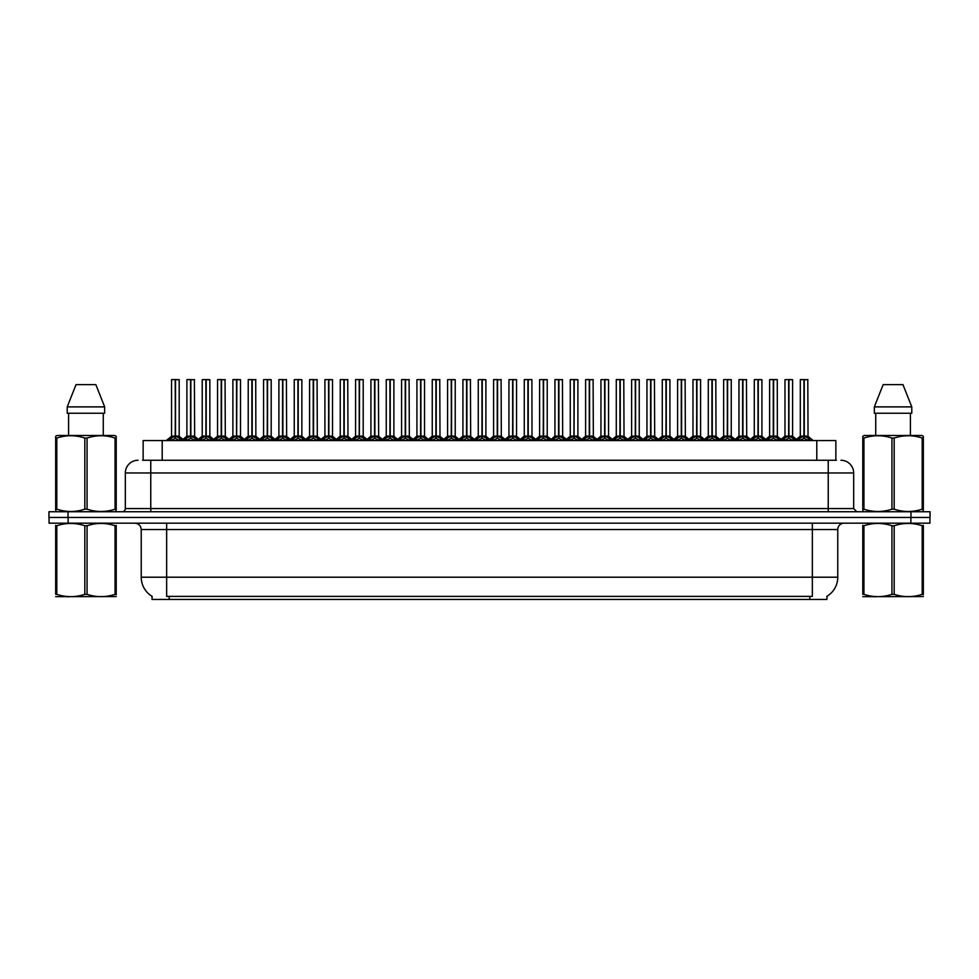 <?xml version="1.0" encoding="UTF-8"?>
<svg xmlns="http://www.w3.org/2000/svg" width="979" height="979" viewBox="0 0 979 979"><rect width="100%" height="100%" fill="white"/><g stroke="black" fill="none" stroke-linecap="round" stroke-linejoin="round"><path stroke-width="1.47" d="M143.142 460.265L143.142 440.562L835.858 440.562L835.858 460.265M826.961 596.284L826.961 599.442L152.039 599.442L152.039 596.284M152.222 596.395A22.248 22.248 0 0 1 141.233 577.206L166.65 577.206L166.65 596.395L812.35 596.395L812.35 577.206L837.767 577.206L837.767 529.541A6.351 6.351 0 0 1 844.131 523.178M141.233 577.206L141.233 529.541C140.854 525.674 138.737 523.557 134.869 523.178M826.778 596.395A22.248 22.248 0 0 0 837.767 577.206M68.138 523.178L929.928 523.178L929.928 517.463L49.072 517.463L49.072 523.178L68.138 523.178L68.138 517.463M929.928 523.178L929.928 517.463M142.861 460.265L836.433 460.265M142.567 460.265L150.766 460.265L150.766 472.979L125.336 472.979L125.336 508.566A3.182 3.182 0 0 1 122.167 511.748M138.051 460.265A12.715 12.715 0 0 0 125.336 472.979M840.949 460.265A12.715 12.715 0 0 1 853.664 472.979L853.664 508.566L856.833 511.748M68.016 511.748L48.95 511.748L48.95 517.463L68.016 517.463L68.016 511.748L910.984 511.748L910.984 517.463L930.05 517.463L930.05 511.748L910.984 511.748M782.27 440.562L784.448 438.274L788.621 436.12L788.621 438.384L788.841 379.558L792.598 379.681L792.598 436.12L788.952 436.12L793.112 438.274L795.291 440.562M788.621 379.558L792.598 379.681L788.952 379.681L788.952 438.384L788.841 436.12L792.709 436.365L789.368 436.365M787.508 379.558L784.974 379.681L784.974 436.12L788.952 436.12M788.731 379.558L788.841 436.12M788.621 379.681L788.78 436.12M793.112 438.274L793.112 440.562L788.952 438.384M788.621 438.384L784.46 440.574M797.604 440.562L799.782 438.274L803.955 436.12L803.955 438.384L804.175 379.558L800.43 379.558L804.065 379.558L804.065 436.12L808.446 438.274L810.624 440.562M804.285 436.12L804.285 438.384L804.175 436.12L807.932 436.12L804.285 436.12L804.273 379.558M803.955 379.558L800.308 379.681L800.308 436.12L804.175 436.12M804.701 436.365L808.042 436.365L807.797 379.558M803.955 379.681L803.955 436.12L800.308 436.12L796.453 439.4L792.709 436.365L797.897 440.562M804.065 379.558L802.841 379.558M808.434 440.574L804.285 438.384M803.955 438.384L799.794 440.574L799.782 438.274M116.207 596.566L55.668 596.676M116.207 594.755L116.207 594.339C116.207 597.41 116.207 597.41 116.207 594.339L115.081 594.339L115.081 525.747C105.781 522.676 96.444 522.676 87.058 525.747L84.818 525.747C75.518 522.676 66.168 522.676 56.794 525.747L55.668 525.747C55.668 522.676 55.668 522.676 55.668 525.747L55.668 525.331M87.058 525.747L87.058 594.339C96.358 597.41 105.708 597.41 115.081 594.339M87.058 594.339L84.818 594.339L84.818 525.747M116.207 525.344L116.207 525.747C116.207 522.676 116.207 522.676 116.207 525.747L115.081 525.747M116.207 525.747L116.207 594.339M56.794 525.747L56.794 594.339L55.668 594.339L55.668 525.747M56.794 594.339C66.095 597.41 75.432 597.41 84.818 594.339M55.668 594.339C55.668 597.41 55.668 597.41 55.668 594.339M115.803 511.748L116.207 509.178L115.081 509.178L115.081 438.054C105.781 434.97 96.444 434.97 87.058 438.054L84.818 438.054C75.518 434.97 66.168 434.97 56.794 438.054L55.668 438.054L55.668 436.304L57.149 435.484L55.668 436.304L55.668 509.973M87.058 438.054L87.058 509.178C96.358 512.25 105.708 512.25 115.081 509.178M87.058 509.178L84.818 509.178L84.818 438.054M56.794 438.054L56.794 509.178C66.095 512.25 75.432 512.25 84.818 509.178M56.794 509.178L55.668 509.178L56.072 511.748M116.207 445.017L116.207 436.304L114.727 435.484L116.207 436.304L116.207 438.054L115.081 438.054M114.727 435.484L57.149 435.484M95.856 384.637L104.655 406.885L95.856 384.637L76.019 384.637L67.221 406.885L67.221 413.236L104.655 413.236L104.655 406.885L67.221 406.885L76.019 384.637M68.603 413.236L68.603 435.484M103.272 435.484L103.272 413.236L103.272 435.484M116.207 438.054L116.207 509.973M923.332 596.566L862.793 596.676M923.332 594.755L923.332 594.339C923.332 597.41 923.332 597.41 923.332 594.339L922.206 594.339L922.206 525.747C912.905 522.676 903.568 522.676 894.182 525.747L891.942 525.747C882.642 522.676 873.292 522.676 863.919 525.747L862.793 525.747C862.793 522.676 862.793 522.676 862.793 525.747L862.793 525.331M894.182 525.747L894.182 594.339C903.482 597.41 912.832 597.41 922.206 594.339M894.182 594.339L891.942 594.339L891.942 525.747M923.332 525.344L923.332 525.747C923.332 522.676 923.332 522.676 923.332 525.747L922.206 525.747M923.332 525.747L923.332 594.339M863.919 525.747L863.919 594.339L862.793 594.339L862.793 525.747M863.919 594.339C873.219 597.41 882.556 597.41 891.942 594.339M862.793 594.339C862.793 597.41 862.793 597.41 862.793 594.339M922.928 511.748L923.332 509.178L922.206 509.178L922.206 438.054C912.905 434.97 903.568 434.97 894.182 438.054L891.942 438.054C882.642 434.97 873.292 434.97 863.919 438.054L862.793 438.054L862.793 436.304L864.273 435.484L862.793 436.304L862.793 509.973M894.182 438.054L894.182 509.178C903.482 512.25 912.832 512.25 922.206 509.178M894.182 509.178L891.942 509.178L891.942 438.054M863.919 438.054L863.919 509.178C873.219 512.25 882.556 512.25 891.942 509.178M863.919 509.178L862.793 509.178L863.197 511.748M923.332 445.017L923.332 436.304L921.851 435.484L923.332 436.304L923.332 438.054L922.206 438.054M921.851 435.484L864.273 435.484M902.981 384.637L911.779 406.885L902.981 384.637L883.144 384.637L874.345 406.885L874.345 413.236L911.779 413.236L911.779 406.885L874.345 406.885L883.144 384.637M875.728 413.236L875.728 435.484M910.397 435.484L910.397 413.236M923.332 438.054L923.332 509.973M911.779 406.885L911.779 413.236M751.603 440.562L753.781 438.274L757.942 436.12L757.942 438.384L758.162 379.558L761.919 379.681L761.919 436.12L758.272 436.12L762.445 438.274L764.623 440.562M757.954 379.558L761.919 379.681L758.272 379.681L758.272 438.384L758.162 436.12L762.041 436.365L758.701 436.365M756.84 379.558L754.295 379.681L754.295 436.12L758.272 436.12M758.052 379.558L758.162 436.12M757.942 379.681L758.113 436.12M762.445 438.274L762.445 440.562L758.272 438.384M757.942 438.384L753.793 440.574L753.781 438.274M720.923 440.562L723.114 438.274L727.275 436.12L727.275 438.384L727.495 379.558L731.252 379.681L731.252 436.12L727.605 436.12L731.766 438.274L733.956 440.562M727.275 379.558L731.252 379.681L727.605 379.681L727.605 438.384L727.495 436.12L731.374 436.365L728.021 436.365M726.173 379.558L723.628 379.681L723.628 436.12L727.605 436.12M727.385 379.558L727.495 436.12M727.275 379.681L727.446 436.12M731.766 438.274L731.766 440.562L727.605 438.384M727.275 438.384L723.114 440.574L723.114 438.274M690.256 440.562L692.434 438.274L696.607 436.12L696.607 438.384L696.828 379.558L700.585 379.681L700.585 436.12L696.938 436.12L701.099 438.274L703.277 440.562M696.607 379.558L700.585 379.681L696.938 379.681L696.938 438.384L696.828 436.12L700.695 436.365L697.354 436.365M695.494 379.558L692.961 379.681L692.961 436.12L696.938 436.12M696.607 379.681L696.828 436.12M696.718 379.558L696.767 436.12M701.099 438.274L701.099 440.562L696.938 438.384M696.607 438.384L692.447 440.574L692.434 438.274M659.589 440.562L661.767 438.274L665.928 436.12L665.928 438.384L666.148 379.558L669.917 379.681L669.917 436.12L666.271 436.12L670.431 438.274L672.61 440.562M665.94 379.558L662.281 379.681L666.038 379.558L666.271 438.384L666.258 379.558M666.038 379.558L662.281 379.681L662.281 436.12L666.148 436.12M665.928 379.681L666.099 436.12M664.827 379.558L666.271 379.681M670.431 438.274L670.431 440.562L666.271 438.384M665.928 438.384L661.78 440.574M754.295 379.681L754.295 436.12L757.942 436.12M766.936 440.562L769.115 438.274L773.275 436.12L773.275 438.384L773.496 379.558L777.13 379.558L773.496 379.558M777.13 379.558L773.618 379.681L773.618 436.169L777.779 438.274L779.957 440.562M773.618 436.169L773.618 438.384L773.496 436.12L777.265 436.12L773.447 436.12M773.288 379.558L769.629 379.681L769.629 436.12L773.386 436.12L773.386 379.558L769.763 379.558L773.386 379.558M777.265 379.681L777.375 436.365L774.034 436.365M773.275 379.681L773.275 436.12L769.641 436.12L765.774 439.4L762.041 436.365L767.218 440.562M772.174 379.558L774.719 379.558M777.779 438.274L777.779 440.562L773.618 438.384M773.275 438.384L769.127 440.574L769.115 438.274M736.269 440.562L738.447 438.274L742.608 436.12L742.608 438.384L742.828 379.558L739.084 379.558L742.718 379.558L742.718 436.12L747.112 438.274L749.29 440.562M742.939 436.12L742.939 438.384L742.828 436.12L746.585 436.12L742.939 436.12L742.939 379.558M742.62 379.558L738.961 379.681L738.961 436.12L742.828 436.12M743.355 436.365L746.708 436.365L746.463 379.558M742.608 379.681L742.608 436.12L738.961 436.12L735.107 439.4L731.374 436.365L736.551 440.562M742.718 379.558L741.507 379.558M747.112 438.274L747.112 440.562L742.939 438.384M742.608 438.384L738.46 440.574L738.447 438.274M705.59 440.562L707.768 438.274L711.941 436.12L711.941 438.384L712.161 379.558L708.417 379.558L712.051 379.558L712.051 436.12L716.432 438.274L718.61 440.562M712.271 436.12L712.271 438.384L712.161 436.12L715.918 436.12L712.271 436.12L712.271 379.558M711.941 379.558L708.294 379.681L708.294 436.12L712.161 436.12M712.688 436.365L716.028 436.365L715.796 379.558M711.941 379.681L711.941 436.12L708.294 436.12L704.439 439.4L700.695 436.365L705.883 440.562M712.051 379.558L710.84 379.558M716.432 438.274L716.432 440.562L712.271 438.384M711.941 438.384L707.78 440.574L707.768 438.274M674.923 440.562L677.101 438.274L681.274 436.12L681.262 438.384L681.494 379.558L677.749 379.558L681.384 379.558L681.384 436.12L685.765 438.274L687.943 440.562M681.604 436.12L681.604 438.384L681.494 436.12L685.251 436.12L681.604 436.12L681.592 379.558M681.274 379.558L677.615 379.681L677.615 436.12L681.494 436.12M682.02 436.365L685.361 436.365L685.116 379.558M681.274 379.681L681.274 436.12L677.627 436.12L673.772 439.4L670.028 436.365L666.687 436.365M681.384 379.558L680.16 379.558M685.753 440.574L681.604 438.384M681.262 438.384L677.113 440.574L677.101 438.274M628.922 440.562L631.1 438.274L635.261 436.12L635.261 438.384L635.481 379.558L639.238 379.681L639.238 436.12L635.591 436.12L639.764 438.274L641.943 440.562M635.273 379.558L639.238 379.681L635.591 379.681L635.591 438.384L635.481 436.12L639.36 436.365L636.007 436.365M634.159 379.558L631.614 379.681L631.614 436.12L635.591 436.12M635.371 379.558L635.481 436.12M635.261 379.681L635.432 436.12M639.764 438.274L639.764 440.562L635.591 438.384M635.261 438.384L631.112 440.574L631.1 438.274M598.242 440.562L600.421 438.274L604.594 436.12L604.594 438.384L604.814 379.558L608.571 379.681L608.571 436.12L604.924 436.12L609.085 438.274L611.263 440.562M604.594 379.558L608.571 379.681L604.924 379.681L604.924 438.384L604.814 436.12L608.681 436.365L605.34 436.365M603.492 379.558L600.947 379.681L600.947 436.12L604.924 436.12M604.704 379.558L604.814 436.12M604.594 379.681L604.753 436.12M609.085 438.274L609.085 440.562L604.924 438.384M604.594 438.384L600.433 440.574L600.421 438.274M567.575 440.562L569.754 438.274L573.914 436.12L573.914 438.384L574.147 379.558L577.904 379.681L577.904 436.12L574.257 436.12L578.418 438.274L580.596 440.562M574.257 436.12L574.257 438.384L574.147 436.12L577.904 436.12L577.904 379.681L570.402 379.558L574.037 379.558L574.037 436.12L574.245 379.558M573.927 379.558L570.267 379.681L570.267 436.12L574.147 436.12M570.267 379.681L572.813 379.558L570.267 379.681M573.914 379.681L574.086 436.12M574.037 379.558L572.813 379.558M578.418 438.274L578.418 440.562L574.257 438.384M573.914 438.384L569.766 440.574L569.754 438.274M536.908 440.562L539.086 438.274L543.247 436.12L543.247 438.384L543.467 379.558L547.224 379.681L547.224 436.12L543.578 436.12L547.75 438.274L549.929 440.562M543.259 379.558L547.224 379.681L543.578 379.681L543.578 438.384L543.467 436.12L547.347 436.365L544.006 436.365M542.146 379.558L539.6 379.681L539.6 436.12L543.578 436.12M543.357 379.558L543.467 436.12M543.247 379.681L543.418 436.12M547.75 438.274L547.75 440.562L543.578 438.384M543.247 438.384L539.099 440.574M644.255 440.562L646.434 438.274L650.594 436.12L650.594 438.384L650.815 379.558L647.082 379.558L650.705 379.558L650.705 436.12L655.098 438.274L657.276 440.562M650.925 436.12L650.925 438.384L650.815 436.12L654.572 436.12L650.925 436.12L650.925 379.558M650.607 379.558L646.948 379.681L646.948 436.12L650.766 436.12M651.353 436.365L654.694 436.365L654.449 379.558M650.594 379.681L650.594 436.12L646.948 436.12L643.093 439.4L639.36 436.365L644.537 440.562M650.705 379.558L649.493 379.558M655.098 438.274L655.098 440.562L650.925 438.384M650.594 438.384L646.446 440.574L646.434 438.274M613.576 440.562L615.767 438.274L619.927 436.12L619.927 438.384L620.148 379.558L616.403 379.558L620.037 379.558L620.037 436.12L624.418 438.274L626.609 440.562M620.258 436.12L620.258 438.384L620.148 436.12L623.904 436.12L620.258 436.12L620.258 379.558M619.927 379.558L616.28 379.681L616.28 436.12L620.148 436.12M620.674 436.365L624.027 436.365L623.782 379.558M619.927 379.681L619.927 436.12L616.28 436.12L612.426 439.4L608.681 436.365L613.87 440.562M620.037 379.558L618.826 379.558M624.418 438.274L624.418 440.562L620.258 438.384M619.927 438.384L615.767 440.574L615.767 438.274M582.909 440.562L585.087 438.274L589.26 436.12L589.26 438.384L589.48 379.558L585.736 379.558L589.37 379.558L589.37 436.12L593.751 438.274L595.93 440.562M589.591 436.12L589.591 438.384L589.48 436.12L593.237 436.12L589.591 436.12L589.578 379.558M589.26 379.558L585.613 379.681L585.613 436.12L589.48 436.12M590.007 436.365L593.347 436.365L593.103 379.558M589.26 379.681L589.26 436.12L585.613 436.12L581.759 439.4L578.014 436.365L574.673 436.365M589.37 379.558L588.146 379.558M593.751 438.274L593.751 440.562L589.591 438.384M589.26 438.384L585.099 440.574L585.087 438.274M552.242 440.562L554.42 438.274L558.581 436.12L558.581 438.384L558.801 379.558L555.069 379.558L558.691 379.558L558.691 436.12L563.084 438.274L565.262 440.562M558.923 436.12L558.923 438.384L558.801 436.12L562.57 436.12L558.923 436.12L558.911 379.558M558.593 379.558L554.934 379.681L554.934 436.12L558.801 436.12M559.339 436.365L562.68 436.365L562.435 379.558M558.581 379.681L558.581 436.12L554.934 436.12L551.079 439.4L547.347 436.365L552.523 440.562M558.691 379.558L557.479 379.558M563.072 440.574L558.923 438.384M558.581 438.384L554.432 440.574L554.42 438.274M631.614 379.681L631.614 436.12L635.261 436.12M600.947 379.681L600.947 436.12L604.594 436.12M506.229 440.562L508.419 438.274L512.58 436.12L512.58 438.384L512.8 379.558L516.557 379.681L516.557 436.12L512.91 436.12L517.071 438.274L519.262 440.562M512.58 379.558L516.557 379.681L512.91 379.681L512.91 438.384L512.8 436.12L516.679 436.365L513.326 436.365M511.479 379.558L508.933 379.681L508.933 436.12L512.91 436.12M512.69 379.558L512.8 436.12M512.58 379.681L512.751 436.12M517.071 438.274L517.071 440.562L512.91 438.384M512.58 438.384L508.419 440.574L508.419 438.274M475.561 440.562L477.74 438.274L481.913 436.12L481.913 438.384L482.133 379.558L485.89 379.681L485.89 436.12L482.243 436.12L486.404 438.274L488.582 440.562M481.913 379.558L485.89 379.681L482.243 379.681L482.243 438.384L482.133 436.12L486 436.365L482.659 436.365M480.799 379.558L478.266 379.681L478.266 436.12L482.243 436.12M482.023 379.558L482.133 436.12M481.913 379.681L482.072 436.12M486.404 438.274L486.404 440.562L482.243 438.384M481.913 438.384L477.752 440.574L477.74 438.274M444.894 440.562L447.073 438.274L451.233 436.12L451.233 438.384L451.454 379.558L455.223 379.681L455.223 436.12L451.576 436.12L455.737 438.274L457.915 440.562M451.246 379.558L455.223 379.681L451.576 379.681L451.576 438.384L451.454 436.12L455.333 436.365L451.992 436.365M450.132 379.558L447.587 379.681L447.587 436.12L451.576 436.12M451.343 379.558L451.454 436.12M451.233 379.681L451.405 436.12M455.737 438.274L455.737 440.562L451.576 438.384M451.233 438.384L447.085 440.574L447.073 438.274M414.227 440.562L416.405 438.274L420.566 436.12L420.566 438.384L420.786 379.558L424.543 379.681L424.543 436.12L420.897 436.12L425.07 438.274L427.248 440.562M420.566 379.558L424.543 379.681L420.897 379.681L420.897 438.384L420.786 436.12L424.666 436.365L421.313 436.365M419.465 379.558L416.919 379.681L416.919 436.12L420.897 436.12M420.676 379.558L420.786 436.12M420.566 379.681L420.737 436.12M425.07 438.274L425.07 440.562L420.897 438.384M420.566 438.384L416.405 440.574L416.405 438.274M383.548 440.562L385.726 438.274L389.899 436.12L389.899 438.384L390.119 379.558L393.876 379.681L393.876 436.12L390.229 436.12L394.39 438.274L396.568 440.562M389.899 379.558L393.876 379.681L390.229 379.681L390.229 438.384L390.119 436.12L393.986 436.365L390.645 436.365M388.785 379.558L386.252 379.681L386.252 436.12L390.229 436.12M390.009 379.558L390.119 436.12M389.899 379.681L390.058 436.12M394.39 438.274L394.39 440.562L390.229 438.384M389.899 438.384L385.738 440.574L385.726 438.274M352.881 440.562L355.059 438.274L359.22 436.12L359.22 438.384L359.452 379.558L363.209 379.681L363.209 436.12L359.562 436.12L363.723 438.274L365.901 440.562M359.562 436.12L359.562 438.384L359.452 436.12L363.209 436.12L363.209 379.681L355.707 379.558L359.342 379.558L359.342 436.12L359.55 379.558M359.232 379.558L355.573 379.681L355.573 436.12L359.452 436.12M355.573 379.681L358.118 379.558L355.573 379.681L355.573 436.12L359.391 436.12M359.22 379.681L359.22 436.12M359.342 379.558L358.118 379.558M363.723 438.274L363.723 440.562L359.562 438.384M359.22 438.384L355.071 440.574L355.059 438.274M521.574 440.562L523.753 438.274L527.914 436.12L527.914 438.384L528.134 379.558L531.768 379.558L528.134 379.558M531.768 379.558L528.244 379.681L528.244 436.169L532.417 438.274L534.595 440.562M528.244 436.169L528.244 438.384L528.134 436.12L531.891 436.12L528.085 436.12M527.926 379.558L524.267 379.681L524.267 436.12L528.024 436.12L528.024 379.558L524.389 379.558L528.024 379.558M531.891 379.681L532.013 436.365L528.66 436.365M527.914 379.681L527.914 436.12L524.267 436.12L520.412 439.4L516.679 436.365L521.856 440.562M526.812 379.558L529.358 379.558M532.417 438.274L532.417 440.562L528.244 438.384M527.914 438.384L523.753 440.574L523.753 438.274M490.895 440.562L493.073 438.274L497.246 436.12L497.246 438.384L497.467 379.558L493.722 379.558L497.356 379.558L497.356 436.12L501.737 438.274L503.916 440.562M497.577 436.12L497.577 438.384L497.467 436.12L501.224 436.12L497.577 436.12L497.565 379.558M497.246 379.558L493.6 379.681L493.6 436.12L497.467 436.12M497.993 436.365L501.334 436.365L501.101 379.558M497.246 379.681L497.246 436.12L493.6 436.12L489.745 439.4L486 436.365L491.189 440.562M497.356 379.558L496.133 379.558M501.737 438.274L501.737 440.562L497.577 438.384M497.246 438.384L493.086 440.574M460.228 440.562L462.406 438.274L466.567 436.12L466.567 438.384L466.799 379.558L463.055 379.558L466.689 379.558L466.689 436.12L471.07 438.274L473.249 440.562M466.91 436.12L466.91 438.384L466.799 436.12L470.556 436.12L466.91 436.12L466.897 379.558M466.579 379.558L462.92 379.681L462.92 436.12L466.799 436.12M467.326 436.365L470.666 436.365L470.422 379.558M466.567 379.681L466.567 436.12L462.932 436.12L459.065 439.4L455.333 436.365L460.522 440.562M466.689 379.558L465.466 379.558M471.07 438.274L471.07 440.562L466.91 438.384M466.567 438.384L462.418 440.574L462.406 438.274M429.561 440.562L431.739 438.274L435.9 436.12L435.9 438.384L436.12 379.558L432.388 379.558L436.01 379.558L436.01 436.12L440.403 438.274L442.581 440.562M436.23 436.12L436.23 438.384L436.12 436.12L439.877 436.12L436.23 436.12L436.23 379.558M435.912 379.558L432.253 379.681L432.253 436.12L436.12 436.12M436.658 436.365L439.999 436.365L439.755 379.558M435.9 379.681L435.9 436.12L432.253 436.12L428.398 439.4L424.666 436.365L429.842 440.562M436.01 379.558L434.798 379.558M440.391 440.574L436.23 438.384M435.9 438.384L431.751 440.574L431.739 438.274M398.881 440.562L401.072 438.274L405.233 436.12L405.233 438.384L405.453 379.558L401.708 379.558L405.343 379.558L405.343 436.12L409.724 438.274L411.914 440.562M405.563 436.12L405.563 438.384L405.453 436.12L409.21 436.12L405.563 436.12L405.563 379.558M405.233 379.558L401.586 379.681L401.586 436.12L405.453 436.12M405.979 436.365L409.332 436.365L409.087 379.558M405.233 379.681L405.233 436.12L401.586 436.12L397.731 439.4L393.986 436.365L399.175 440.562M405.343 379.558L404.131 379.558M409.724 438.274L409.724 440.562L405.563 438.384M405.233 438.384L401.072 440.574L401.072 438.274M368.214 440.562L370.392 438.274L374.565 436.12L374.565 438.384L374.786 379.558L371.041 379.558L374.676 379.558L374.676 436.12L379.057 438.274L381.235 440.562M374.896 436.12L374.896 438.384L374.786 436.12L378.543 436.12L374.896 436.12L374.884 379.558M374.565 379.558L370.919 379.681L370.919 436.12L374.786 436.12M375.312 436.365L378.653 436.365L378.408 379.558M374.565 379.681L374.565 436.12L370.919 436.12L367.064 439.4L363.319 436.365L359.978 436.365M374.676 379.558L373.452 379.558M379.057 438.274L379.057 440.562L374.896 438.384M374.565 438.384L370.405 440.574M322.213 440.562L324.392 438.274L328.552 436.12L328.552 438.384L328.773 379.558L332.53 379.681L332.53 436.12L328.883 436.12L333.056 438.274L335.234 440.562M328.565 379.558L332.53 379.681L328.883 379.681L328.883 438.384L328.773 436.12L332.652 436.365L329.311 436.365M327.451 379.558L324.906 379.681L324.906 436.12L328.883 436.12M328.663 379.558L328.773 436.12M328.552 379.681L328.724 436.12M333.056 438.274L333.056 440.562L328.883 438.384M328.552 438.384L324.404 440.574L324.392 438.274M291.534 440.562L293.724 438.274L297.885 436.12L297.885 438.384L298.105 379.558L301.862 379.681L301.862 436.12L298.216 436.12L302.376 438.274L304.567 440.562M297.885 379.558L301.862 379.681L298.216 379.681L298.216 438.384L298.105 436.12L301.985 436.365L298.632 436.365M296.784 379.558L294.238 379.681L294.238 436.12L298.216 436.12M297.995 379.558L298.105 436.12M297.885 379.681L298.044 436.12M302.376 438.274L302.376 440.562L298.216 438.384M297.885 438.384L293.724 440.574L293.724 438.274M260.867 440.562L263.045 438.274L267.218 436.12L267.218 438.384L267.438 379.558L271.195 379.681L271.195 436.12L267.548 436.12L271.709 438.274L273.887 440.562M267.218 379.558L271.195 379.681L267.548 379.681L267.548 438.384L267.438 436.12L271.305 436.365L267.965 436.365M266.104 379.558L263.571 379.681L263.571 436.12L267.548 436.12M267.328 379.558L267.438 436.12M267.218 379.681L267.377 436.12M271.697 440.574L267.548 438.384M267.218 438.384L263.057 440.574L263.045 438.274M230.2 440.562L232.378 438.274L236.539 436.12L236.539 438.384L236.759 379.558L240.516 379.681L240.516 436.12L236.869 436.12L241.042 438.274L243.22 440.562M236.869 436.12L236.869 438.384L236.71 436.12L240.516 436.12L240.516 379.681L233.026 379.558L236.649 379.558L236.649 436.12L236.869 379.558M236.539 436.12L232.892 436.12L236.539 436.12L236.539 379.681L232.892 379.681L235.437 379.558L232.892 379.681L232.892 436.12L232.892 379.681M236.649 379.558L235.437 379.558M241.042 438.274L241.042 440.562L236.869 438.384M236.539 438.384L232.39 440.574L232.378 438.274M199.532 440.562L201.711 438.274L205.871 436.12L205.871 438.384L206.092 379.558L209.849 379.681L209.849 436.12L206.202 436.12L210.375 438.274L212.553 440.562M205.871 379.558L209.849 379.681L206.202 379.681L206.202 438.384L206.092 436.12L209.971 436.365L206.618 436.365M204.77 379.558L202.225 379.681L202.225 436.12L206.202 436.12M205.982 379.558L206.092 436.12M205.871 379.681L206.043 436.12M210.375 438.274L210.375 440.562L206.202 438.384M205.871 438.384L201.711 440.574L201.711 438.274M168.853 440.562L171.031 438.274L175.204 436.12L175.204 438.384L175.425 379.558L179.181 379.681L179.181 436.12L175.535 436.12L179.695 438.274L181.874 440.562M179.181 379.681L175.535 379.681L175.535 438.384L175.425 436.12L179.292 436.365L175.951 436.365M171.558 379.681L175.204 379.558L171.558 379.681L171.558 436.12L175.535 436.12M175.204 379.558L175.425 436.12M175.314 379.558L171.68 379.558M175.204 379.681L175.363 436.12M174.091 379.558L176.636 379.558M179.695 438.274L179.695 440.562L175.535 438.384M175.204 438.384L171.044 440.574L171.031 438.274M337.547 440.562L339.725 438.274L343.886 436.12L343.886 438.384L344.106 379.558L340.374 379.558L343.996 379.558L343.996 436.12L348.389 438.274L350.568 440.562M344.216 436.12L344.229 438.384L344.106 436.12L347.875 436.12L344.216 436.12L344.216 379.558M343.898 379.558L340.239 379.681L340.239 436.12L344.106 436.12M344.645 436.365L347.986 436.365L347.741 379.558M343.886 379.681L343.886 436.12L340.239 436.12L336.384 439.4L332.652 436.365L337.828 440.562M343.996 379.558L342.785 379.558M348.389 438.274L348.389 440.562L344.229 438.384M343.886 438.384L339.737 440.574L339.725 438.274M306.88 440.562L309.058 438.274L313.219 436.12L313.219 438.384L313.439 379.558L309.694 379.558L313.329 379.558L313.329 436.12L317.722 438.274L319.9 440.562M313.549 436.12L313.549 438.384L313.439 436.12L317.196 436.12L313.549 436.12L313.549 379.558M313.219 379.558L309.572 379.681L309.572 436.12L313.439 436.12M313.965 436.365L317.318 436.365L317.074 379.558M313.219 379.681L313.219 436.12L309.572 436.12L305.717 439.4L301.985 436.365L307.161 440.562M313.329 379.558L312.117 379.558M317.71 440.574L313.549 438.384M313.219 438.384L309.058 440.574L309.058 438.274M276.2 440.562L278.379 438.274L282.552 436.12L282.552 438.384L282.772 379.558L279.027 379.558L282.662 379.558L282.662 436.12L287.043 438.274L289.221 440.562M282.882 436.12L282.882 438.384L282.772 436.12L286.529 436.12L282.882 436.12L282.87 379.558M282.552 379.558L278.905 379.681L278.905 436.12L282.772 436.12M283.298 436.365L286.639 436.365L286.406 379.558M282.552 379.681L282.552 436.12L278.905 436.12L275.05 439.4L271.305 436.365L276.494 440.562M282.662 379.558L281.438 379.558M287.043 438.274L287.043 440.562L282.882 438.384M282.552 438.384L278.391 440.574L278.379 438.274M245.533 440.562L247.711 438.274L251.872 436.12L251.872 438.384L252.105 379.558L248.36 379.558L251.995 379.558L251.995 436.12L256.376 438.274L258.554 440.562M255.862 379.681L252.215 379.681L252.215 438.384L252.105 436.12L255.862 436.12L255.727 379.558M251.884 379.558L248.225 379.681L248.225 436.12L252.105 436.12M251.872 379.681L251.872 436.12L248.238 436.12L244.371 439.4L240.638 436.365L237.297 436.365M251.995 379.558L250.771 379.558M256.376 438.274L256.376 440.562L252.215 438.384M251.872 438.384L247.724 440.574M214.866 440.562L217.044 438.274L221.205 436.12L221.205 438.384L221.425 379.558L217.693 379.558L221.315 379.558L221.315 436.12L225.708 438.274L227.887 440.562M221.535 436.12L221.535 438.384L221.425 436.12L225.182 436.12L221.535 436.12L221.535 379.558M221.217 379.558L217.558 379.681L217.558 436.12L221.425 436.12M221.964 436.365L225.305 436.365L225.06 379.558M221.205 379.681L221.205 436.12L217.558 436.12L213.703 439.4L209.971 436.365L215.147 440.562M221.315 379.558L220.104 379.558M225.708 438.274L225.708 440.562L221.535 438.384M221.205 438.384L217.057 440.574L217.044 438.274M184.187 440.562L186.377 438.274L190.538 436.12L190.538 438.384L190.758 379.558L187.013 379.558L190.648 379.558L190.648 436.12L195.029 438.274L197.22 440.562M190.868 436.12L190.868 438.384L190.758 436.12L194.515 436.12L190.868 436.12L190.868 379.558M190.538 379.558L186.891 379.681L186.891 436.12L190.758 436.12M191.284 436.365L194.637 436.365L194.393 379.558M190.538 379.681L190.538 436.12L186.891 436.12L183.036 439.4M190.648 379.558L189.436 379.558M195.029 438.274L195.029 440.562L190.868 438.384M190.538 438.384L186.377 440.574L186.377 438.274M294.238 379.681L294.238 436.12L297.885 436.12M252.215 436.12L255.849 436.12L252.631 436.365M809.804 599.442L809.804 596.284M169.196 599.442L169.196 596.284M162.208 460.265L162.208 440.562M816.792 460.265L816.792 440.562M812.35 523.178L812.35 529.541L141.233 529.541M837.767 529.541L812.35 529.541L812.35 577.206L166.65 577.206L166.65 523.178M910.862 523.178L910.862 517.463M150.766 511.748L150.766 508.566L853.664 508.566M125.336 508.566L150.766 508.566L150.766 472.979L828.234 472.979L828.234 511.748M853.664 472.979L828.234 472.979L828.234 460.265M788.193 436.365L784.974 436.12L788.621 436.12M793.785 438.849L793.785 440.562M784.448 438.274L784.448 440.562M783.787 438.849L783.787 440.562M803.526 436.365L800.186 436.365M807.932 379.681L804.285 379.681M808.446 438.274L808.446 440.562M809.119 438.849L809.119 440.562M799.121 438.849L799.121 440.562M757.526 436.365L754.295 436.12L748.996 440.562M763.106 438.849L763.106 440.562M753.108 438.849L753.108 440.562M726.859 436.365L723.628 436.12L727.275 436.12M732.439 438.849L732.439 440.562M722.441 438.849L722.441 440.562M696.179 436.365L692.961 436.12L696.607 436.12M701.772 438.849L701.772 440.562M691.774 438.849L691.774 440.562M665.512 436.365L662.293 436.12L665.928 436.12M675.216 440.562L669.905 436.12L666.271 436.12M671.092 438.849L671.092 440.562M661.767 438.274L661.767 440.562M661.094 438.849L661.094 440.562M772.859 436.365L769.518 436.365M778.44 438.849L778.44 440.562M768.442 438.849L768.442 440.562M742.192 436.365L738.851 436.365M746.585 379.681L742.939 379.681M747.772 438.849L747.772 440.562M737.774 438.849L737.774 440.562M711.525 436.365L708.172 436.365M715.918 379.681L712.271 379.681M717.105 438.849L717.105 440.562M707.107 438.849L707.107 440.562M680.846 436.365L677.505 436.365M685.251 379.681L681.604 379.681M685.765 438.274L685.765 440.562M686.438 438.849L686.438 440.562M676.44 438.849L676.44 440.562M634.845 436.365L631.614 436.12L626.315 440.562M640.425 438.849L640.425 440.562M630.427 438.849L630.427 440.562M604.178 436.365L600.947 436.12L595.648 440.562M609.758 438.849L609.758 440.562M599.76 438.849L599.76 440.562M573.498 436.365L570.28 436.12L573.914 436.12M577.904 379.681L574.257 379.681M579.091 438.849L579.091 440.562M569.093 438.849L569.093 440.562M542.831 436.365L539.6 436.12L543.247 436.12M548.411 438.849L548.411 440.562M539.086 438.274L539.086 440.562M538.413 438.849L538.413 440.562M650.178 436.365L646.838 436.365M654.572 379.681L650.925 379.681M655.759 438.849L655.759 440.562M645.761 438.849L645.761 440.562M619.511 436.365L616.158 436.365M623.904 379.681L620.258 379.681M625.091 438.849L625.091 440.562M615.093 438.849L615.093 440.562M588.832 436.365L585.491 436.365M593.237 379.681L589.591 379.681M594.424 438.849L594.424 440.562M584.426 438.849L584.426 440.562M558.165 436.365L554.824 436.365M562.57 379.681L558.923 379.681M563.084 438.274L563.084 440.562M563.745 438.849L563.745 440.562M553.747 438.849L553.747 440.562M512.164 436.365L508.933 436.12L512.58 436.12M517.744 438.849L517.744 440.562M507.746 438.849L507.746 440.562M481.484 436.365L478.266 436.12L481.913 436.12M487.077 438.849L487.077 440.562M477.079 438.849L477.079 440.562M450.817 436.365L447.587 436.12L451.233 436.12M456.398 438.849L456.398 440.562M446.4 438.849L446.4 440.562M420.15 436.365L416.919 436.12L420.566 436.12M425.73 438.849L425.73 440.562M415.732 438.849L415.732 440.562M389.483 436.365L386.252 436.12L389.899 436.12M395.063 438.849L395.063 440.562M385.065 438.849L385.065 440.562M358.803 436.365L355.585 436.12L350.274 440.562M363.209 379.681L359.562 379.681M364.396 438.849L364.396 440.562M354.398 438.849L354.398 440.562M527.497 436.365L524.157 436.365M533.078 438.849L533.078 440.562M523.08 438.849L523.08 440.562M496.83 436.365L493.477 436.365M501.224 379.681L497.577 379.681M502.411 438.849L502.411 440.562M493.073 438.274L493.073 440.562M492.413 438.849L492.413 440.562M466.151 436.365L462.81 436.365M470.556 379.681L466.91 379.681M471.743 438.849L471.743 440.562M461.745 438.849L461.745 440.562M435.484 436.365L432.143 436.365M439.877 379.681L436.23 379.681M440.403 438.274L440.403 440.562M441.064 438.849L441.064 440.562M431.066 438.849L431.066 440.562M404.816 436.365L401.463 436.365M409.21 379.681L405.563 379.681M410.397 438.849L410.397 440.562M400.399 438.849L400.399 440.562M374.137 436.365L370.796 436.365M378.543 379.681L374.896 379.681M379.73 438.849L379.73 440.562M370.392 438.274L370.392 440.562M369.732 438.849L369.732 440.562M328.136 436.365L324.906 436.12L328.552 436.12M333.717 438.849L333.717 440.562M323.719 438.849L323.719 440.562M297.469 436.365L294.238 436.12L288.94 440.562M303.049 438.849L303.049 440.562M293.051 438.849L293.051 440.562M266.79 436.365L263.571 436.12L267.218 436.12M271.709 438.274L271.709 440.562M272.382 438.849L272.382 440.562M262.384 438.849L262.384 440.562M236.123 436.365L232.892 436.12L227.593 440.562M240.516 379.681L236.869 379.681M241.703 438.849L241.703 440.562M231.705 438.849L231.705 440.562M205.455 436.365L202.225 436.12L205.871 436.12M211.036 438.849L211.036 440.562M201.038 438.849L201.038 440.562M174.788 436.365L171.558 436.12L175.204 436.12M180.369 438.849L180.369 440.562M170.37 438.849L170.37 440.562M343.47 436.365L340.129 436.365M347.875 379.681L344.229 379.681M349.05 438.849L349.05 440.562M339.052 438.849L339.052 440.562M312.803 436.365L309.462 436.365M317.196 379.681L313.549 379.681M317.722 438.274L317.722 440.562M318.383 438.849L318.383 440.562M308.385 438.849L308.385 440.562M282.136 436.365L278.782 436.365M286.529 379.681L282.882 379.681M287.716 438.849L287.716 440.562M277.718 438.849L277.718 440.562M251.456 436.365L248.115 436.365M257.049 438.849L257.049 440.562M247.711 438.274L247.711 440.562M247.051 438.849L247.051 440.562M220.789 436.365L217.448 436.365M225.182 379.681L221.535 379.681M226.369 438.849L226.369 440.562M216.371 438.849L216.371 440.562M190.122 436.365L186.769 436.365M194.515 379.681L190.868 379.681M195.702 438.849L195.702 440.562M185.704 438.849L185.704 440.562M784.974 436.12L779.663 440.562M808.042 436.365L813.231 440.562M784.852 436.365L781.12 439.4L777.375 436.365M68.726 596.492L68.016 596.909M875.85 596.492L875.14 596.909M723.628 436.12L718.329 440.562M692.961 436.12L687.662 440.562M662.293 436.12L656.982 440.562M754.185 436.365L750.44 439.4L746.708 436.365M723.505 436.365L719.773 439.4L716.028 436.365M692.838 436.365L689.106 439.4L685.361 436.365M662.171 436.365L658.426 439.4L654.694 436.365M578.014 436.365L583.203 440.562M570.28 436.12L564.969 440.562M539.6 436.12L534.301 440.562M624.027 436.365L627.759 439.4L631.504 436.365M593.347 436.365L597.092 439.4L600.825 436.365M562.68 436.365L566.425 439.4L570.157 436.365M508.933 436.12L503.634 440.562M478.266 436.12L472.967 440.562M447.587 436.12L442.288 440.562M416.919 436.12L411.621 440.562M386.252 436.12L380.953 440.562M363.319 436.365L368.508 440.562M532.013 436.365L535.746 439.4L539.49 436.365M501.334 436.365L505.078 439.4L508.811 436.365M470.666 436.365L474.411 439.4L478.144 436.365M439.999 436.365L443.732 439.4L447.476 436.365M409.332 436.365L413.065 439.4L416.809 436.365M378.653 436.365L382.397 439.4L386.13 436.365M324.906 436.12L319.607 440.562M263.571 436.12L258.272 440.562M240.638 436.365L245.827 440.562M202.225 436.12L196.926 440.562M171.435 436.365L166.259 440.562M179.292 436.365L184.48 440.562M347.986 436.365L351.718 439.4L355.463 436.365M317.318 436.365L321.051 439.4L324.795 436.365M286.639 436.365L290.384 439.4L294.116 436.365M255.972 436.365L259.716 439.4L263.449 436.365M225.305 436.365L229.037 439.4L232.782 436.365M194.637 436.365L198.37 439.4L202.115 436.365"/></g></svg>
